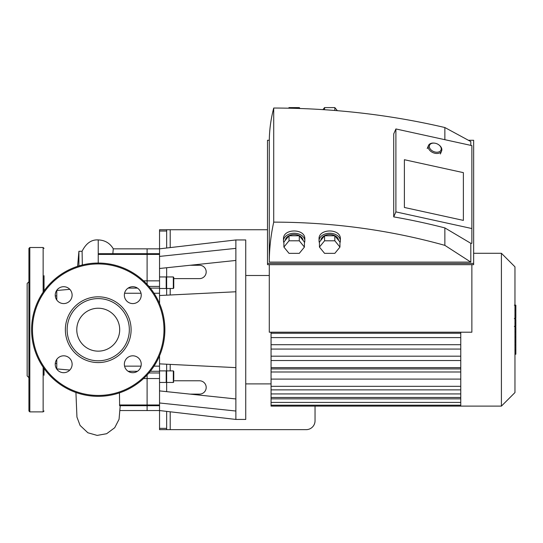 <?xml version="1.0" encoding="UTF-8"?>
<svg xmlns="http://www.w3.org/2000/svg" width="543" height="543" viewBox="0 0 543 543"><rect width="100%" height="100%" fill="white"/><g stroke="black" fill="none" stroke-linecap="round" stroke-linejoin="round"><path stroke-width="0.81" d="M44.031 375.247L44.031 368.466M28.928 366.803L28.928 292.582M28.928 281.715L27.15 283.494L27.15 375.899L28.928 377.677M28.928 410.997L28.928 248.395L29.817 247.506L29.817 411.886L28.928 410.997M44.031 410.997L43.141 411.886L29.817 411.886M44.031 290.926L44.031 275.701M159.54 355.814L159.54 378.539L147.105 378.539L147.105 375.003L147.105 404.983L147.105 378.539L143.569 378.539M159.54 378.539L159.54 405.696L147.105 405.696L147.105 404.983L147.105 410.556L147.105 405.696L119.636 405.696L119.453 392.867M170.203 247.594L170.203 229.737L159.54 229.737L159.54 280.853L147.105 280.853L147.105 248.837L147.105 284.389L147.105 280.853L143.569 280.853M100.489 253.696L98.235 253.703L98.235 263.056M112.849 253.696L113.27 248.837L159.54 248.837L235.872 239.952L235.872 419.44L245.735 419.44L245.735 239.952L235.872 239.952M78.918 265.914L78.918 251.266L77.601 266.328M78.918 251.266L82.095 251.266L82.332 264.977M56.771 299.987L56.771 290.485L69.809 289.338M69.809 370.048L56.771 368.907L56.771 359.405M63.68 372.695A8.444 8.444 0 0 0 70.99 360.029A8.444 8.444 0 0 0 56.37 360.029A8.444 8.444 0 0 0 63.68 372.695M55.237 295.141A8.444 8.444 0 0 0 67.895 302.451A8.444 8.444 0 0 0 67.895 287.831A8.444 8.444 0 0 0 55.237 295.141M132.791 286.697A8.444 8.444 0 0 0 125.481 299.363A8.444 8.444 0 0 0 140.101 299.363A8.444 8.444 0 0 0 132.791 286.697M141.234 364.251A8.444 8.444 0 0 0 128.569 356.941A8.444 8.444 0 0 0 128.569 371.561A8.444 8.444 0 0 0 141.234 364.251M98.235 362.575A32.879 32.879 0 0 0 126.702 313.257A32.879 32.879 0 0 0 69.762 313.257A32.879 32.879 0 0 0 98.235 362.575M98.235 360.796A31.1 31.1 0 0 0 125.168 314.146A31.1 31.1 0 0 0 71.303 314.146A31.1 31.1 0 0 0 98.235 360.796M98.235 396.336A66.64 66.64 0 0 0 155.95 296.376A66.64 66.64 0 0 0 40.521 296.376A66.64 66.64 0 0 0 98.235 396.336M98.235 351.151A21.455 21.455 0 0 0 116.82 318.965A21.455 21.455 0 0 0 79.651 318.965A21.455 21.455 0 0 0 98.235 351.151M173.76 288.061L173.76 277.398L173.319 276.95L173.319 288.503L173.76 288.061M173.76 284.267L173.76 285.808M166.653 295.175L166.653 277.398L166.206 276.95L166.206 288.503L166.653 288.061M173.76 379.74L173.76 371.331L173.319 370.889L173.319 382.442L173.76 381.994M173.76 375.125L173.76 378.206M166.653 379.74L166.653 371.331L166.206 370.889L166.206 382.442L166.653 381.994M166.653 364.217L166.653 378.206M173.76 380.786L199.525 380.786A6.665 6.665 0 0 1 206.191 387.451A6.665 6.665 0 0 1 199.525 394.116L190.036 394.116M190.036 265.276L199.525 265.276A6.665 6.665 0 0 1 206.191 271.941A6.665 6.665 0 0 1 199.525 278.607L173.76 278.607M159.54 405.696L159.54 429.656L306.15 429.656A8.885 8.885 0 0 0 315.042 420.771L315.042 406.11M170.203 229.737L267.502 229.737M159.54 256.411L235.872 248.361M159.54 268.493L235.872 260.443M159.54 402.981L235.872 411.031M159.54 390.899L235.872 398.949M159.54 280.853L159.54 303.578M159.54 363.864L235.872 367.625M159.54 295.521L235.872 291.767M166.653 248.008L166.653 229.737M166.653 278.898L166.653 267.747M166.653 429.656L166.653 411.384M166.653 391.646L166.653 380.494M460.763 379.095L271.059 379.095L271.059 406.11L501.413 406.11L501.413 253.282L473.645 253.282M271.059 379.095L271.059 368.928L460.763 368.928M460.763 367.638L271.059 367.638L271.059 368.928M271.059 367.638L271.059 332.207M460.763 337.603L271.059 337.603M460.763 344.71L271.059 344.71M460.763 333.253L271.059 333.253M460.763 371.989L271.059 371.989M460.763 360.525L271.059 360.525M460.763 356.174L271.059 356.174M460.763 349.068L271.059 349.068M460.763 332.207L460.763 406.11M245.735 275.491L269.28 275.491M501.413 253.282L514.961 266.83L514.961 392.562L501.413 406.11M514.961 327.171L515.85 327.171L515.85 354.219L514.961 354.219M515.85 350.364L514.961 350.364M515.85 349.746L514.961 349.746M515.85 344.9L514.961 344.9M515.85 341.975L514.961 341.975M515.85 340.699L514.961 340.699M515.85 336.952L514.961 336.952M515.85 305.505L515.85 317.628M515.85 306.076L514.961 306.076M514.961 319.427L515.85 319.427L515.85 326.404L514.35 326.404M515.85 323.16L514.961 323.16M515.85 331.712L514.961 331.712M434.576 143.148L434.23 143.108A7.107 4.826 22.4 0 0 428.454 145.558A7.107 4.826 22.4 0 0 433.199 152.726A7.107 4.826 22.4 0 0 441.608 150.968A7.107 4.826 22.4 0 0 441.859 149.664A7.107 4.826 22.4 0 0 439.226 145.164L438.954 144.947A6.217 4.222 -157.6 0 1 441.249 148.891A6.217 4.222 -157.6 0 1 435.513 152.101A6.217 4.222 -157.6 0 1 429.323 146.78A6.217 4.222 -157.6 0 1 434.576 143.148A6.217 4.222 -157.6 0 1 438.954 144.947M322.929 109.605L324.571 107.595L324.571 109.706M324.571 107.595L334.827 107.595L334.827 110.453M334.827 107.595L337.332 110.657M319.44 242.843A10.663 7.541 0 0 1 319.04 240.793A10.663 7.541 0 0 1 329.703 233.252A10.663 7.541 0 0 1 340.359 240.793A10.663 7.541 0 0 1 339.959 242.843M319.04 240.793L319.04 238.866C318.524 228.338 340.875 228.338 340.359 238.866L340.359 240.793M338.56 240.339A8.885 6.285 180 0 0 329.703 234.508A8.885 6.285 180 0 0 320.838 240.339M322.006 238.906L319.44 242.049L319.44 247.072L324.571 240.793L324.571 235.764L322.006 238.906M324.571 240.793L334.827 240.793L334.827 235.764L324.571 235.764M334.827 240.793L339.959 247.072L339.959 242.049L334.827 235.764M339.959 247.072L334.827 253.357L324.571 253.357L319.44 247.072M288.55 108.179L289.025 107.595L289.025 108.186M289.025 107.595L299.288 107.595L299.288 108.457M299.288 107.595L300.014 108.485M283.901 242.843A10.663 7.541 0 0 1 283.494 240.793A10.663 7.541 0 0 1 294.157 233.252A10.663 7.541 0 0 1 304.82 240.793A10.663 7.541 0 0 1 304.419 242.843M283.494 240.793L283.494 238.866C282.978 228.338 305.336 228.338 304.82 238.866L304.82 240.793M303.021 240.339A8.885 6.285 180 0 0 294.157 234.508A8.885 6.285 180 0 0 285.299 240.339M286.46 238.906L283.901 242.049L283.901 247.072L289.025 240.793L289.025 235.764L286.46 238.906M289.025 240.793L299.288 240.793L299.288 235.764L289.025 235.764M299.288 240.793L304.419 247.072L304.419 242.049L299.288 235.764M304.419 247.072L299.288 253.357L289.025 253.357L283.901 247.072M404.386 207.467L404.386 159.717L463.383 172.647L463.383 220.397L404.386 207.467L463.383 220.397L463.383 172.647L404.386 159.717L404.386 207.467M444.866 227.911A499.865 353.459 180 0 0 393.709 216.881L395.895 211.892L471.867 228.542L471.867 243.305L470.808 243.305L444.866 227.911L444.866 245.361L470.808 262.099L470.808 243.305M471.867 228.542L471.867 145.605L395.895 128.956L393.709 133.951L393.709 216.881M395.895 211.892L395.895 128.956M444.866 139.687L444.866 127.53C389.575 114.614 332.526 108.118 273.72 108.037C270.821 119.141 269.335 130.32 269.28 141.574L269.28 262.099L470.808 262.099M269.28 262.099C269.335 248.68 270.821 235.357 273.72 222.128L273.72 108.037M273.72 222.128C332.526 222.223 389.575 229.967 444.866 245.361M470.808 145.375L470.808 141.574L444.866 127.53M468.385 140.264L473.645 140.264L473.645 263.409L267.502 263.409L267.502 140.264L269.294 140.264M267.502 263.409L267.502 264.665L473.645 264.665L473.645 263.409M471.867 264.665L471.867 332.207L269.28 332.207L269.28 264.665M43.141 411.886L43.141 367.197M43.141 292.195L43.141 247.506L29.817 247.506M124.564 366.138L141.017 366.138M128.121 371.283L137.46 371.283M119.446 404.983L159.54 404.983M98.235 254.409L159.54 254.409M124.564 293.254L141.017 293.254M128.121 288.109L137.46 288.109M98.235 253.703L98.235 239.918C104.935 240.162 109.971 243.162 113.351 248.911M98.235 395.447A65.751 65.751 0 0 0 155.176 296.817A65.751 65.751 0 0 0 41.288 296.817A65.751 65.751 0 0 0 98.235 395.447M170.203 429.656L170.203 411.798M170.203 294.998L170.203 288.503M170.203 370.889L170.203 364.394M159.54 231.033L166.653 231.033M166.653 428.359L159.54 428.359M159.54 286.412L148.904 286.412M159.54 288.109L150.302 288.109M159.54 293.254L154.029 293.254M159.54 366.138L154.029 366.138M159.54 371.283L150.302 371.283M159.54 372.98L148.904 372.98M460.763 386.324L271.059 386.324M460.763 393.933L271.059 393.933M460.763 398.854L271.059 398.854M515.85 331.997L514.961 331.997M515.85 315.368L514.961 315.368M515.85 318.191L514.961 318.191M515.85 310.379L514.961 310.379M515.85 326.309L514.961 326.309M515.85 329.445L514.961 329.445M43.141 247.506L44.031 248.395M120.057 410.556L159.54 410.556L235.872 419.44M100.448 253.696L159.54 253.696M56.771 295.887L55.271 295.887M56.771 363.505L55.271 363.505M120.227 405.696L119.06 419.291L114.716 427.728L106.645 433.714L97.143 435.405L87.864 432.764L80.086 425.44L76.95 417.105L75.925 392.494M82.02 251.375C86.038 243.305 91.441 239.483 98.235 239.918M173.319 276.95L166.653 276.95M173.319 288.503L166.653 288.503M166.206 276.95L159.54 276.95M166.206 288.503L159.54 288.503M166.653 382.442L173.319 382.442M166.653 370.889L173.319 370.889M159.54 382.442L166.206 382.442M159.54 370.889L166.206 370.889M460.763 405.2L271.059 405.2M460.763 389.874L271.059 389.874M460.763 397.483L271.059 397.483M460.763 402.411L271.059 402.411M245.735 383.894L271.059 383.894M515.85 305.166L514.35 305.166M515.85 318.531L514.35 318.531M440.366 153.981L441.608 150.968M427.219 148.578L428.454 145.558"/></g></svg>

